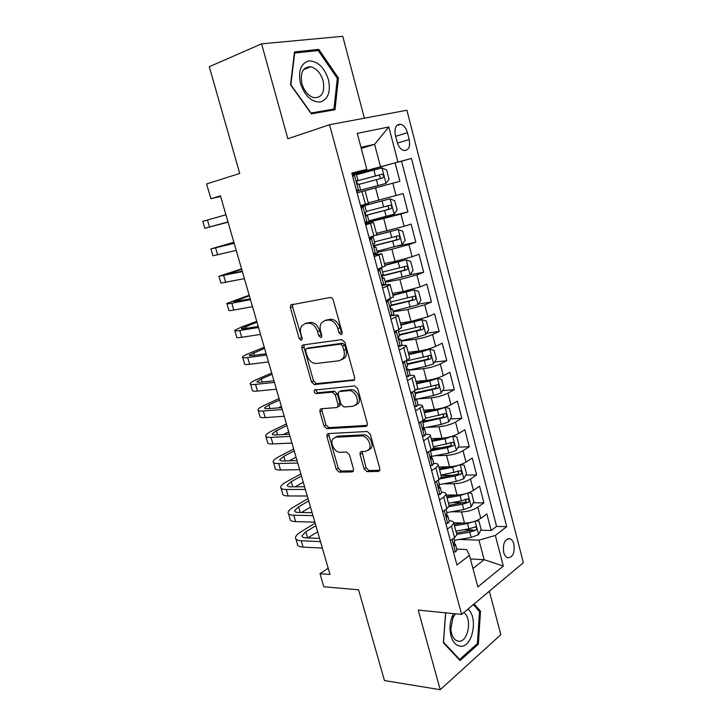 <?xml version="1.0" encoding="UTF-8"?>
<svg xmlns="http://www.w3.org/2000/svg" width="726" height="726" viewBox="0 0 726 726"><rect width="100%" height="100%" fill="white"/><g stroke="black" fill="none" stroke-linecap="round" stroke-linejoin="round"><path stroke-width="1.09" d="M341.138 334.622L341.946 334.087L342.118 332.29L333.234 300.137C332.581 298.313 331.564 297.433 330.167 297.488L290.69 304.965L290.409 307.633L299.157 338.498L301.181 340.322L301.889 339.868L302.061 338.08L300.927 334.096C300.065 330.775 300.337 328.016 301.753 325.82L304.974 323.742L308.133 323.242C312.398 323.161 315.547 325.956 317.58 331.619L318.714 335.675L320.792 337.526L321.545 337.036L321.718 335.24L320.583 331.174C319.73 327.871 320.003 325.103 321.418 322.861L324.858 320.602L328.134 320.084C332.553 319.994 335.802 322.834 337.853 328.615L338.997 332.744L341.138 334.622M513.881 544.164C513.091 541.315 511.812 539.509 510.042 538.756C504.797 538.855 502.673 543.384 503.681 552.341C504.461 555.172 505.732 556.96 507.483 557.713C512.765 557.604 514.888 553.085 513.881 544.164M364.062 468.851L367.057 471.655L378.328 471.446L379.662 470.63L379.789 468.524L370.324 434.302L367.265 431.507L328.234 433.594L327.099 434.293L326.945 436.517L336.274 469.423L339.151 472.154L352.128 471.918L353.362 471.174L353.489 469.069L349.487 454.803L346.538 452.053L340.086 452.28C335.067 452.779 329.813 443.359 332.726 439.103L335.829 437.206L361.53 435.927C366.666 435.328 372.148 444.739 369.262 449.222L365.822 451.354L361.448 451.508L360.187 452.289L360.042 454.449L364.062 468.851L366.031 467.698L369.026 470.493L379.807 470.285M364.388 118.193L342.754 36.3L261.587 43.841L209.279 66.71L239.734 173.432L206.62 183.95L210.912 198.724L220.441 195.848L329.985 574.466L320.003 573.712L323.796 586.78L358.562 589.802L384.462 680.552L440.228 689.7L500.831 634.687L489.351 591.209M261.587 43.841L287.841 138.739L329.55 124.727L461.627 614.423L418.212 610.085L440.228 689.7M353.208 380.705L354.424 379.916L354.624 377.511L344.886 342.291L341.819 339.596L303.132 344.932L302.116 345.585L301.88 348.099L311.472 381.94L314.358 384.58L354.161 380.252M357.7 388.628L367.292 423.349L367.129 425.599L365.859 426.407L326.845 428.676L323.959 425.98L319.921 411.742L320.102 409.446L321.201 408.756L336.664 407.567L337.835 406.841L338.007 404.527L335.303 394.853L332.336 392.158L316.273 393.619C314.567 393.12 313.941 391.949 314.394 390.107L354.633 385.878L357.7 388.628M463.914 529.69L472.644 529.953M480.721 530.207L491.166 530.524L486.828 513.944L480.784 518.382L477.853 507.202C473.17 510.124 467.735 511.694 461.536 511.903L451.572 511.739M452.062 502.573L463.778 502.673M473.261 502.755L483.933 502.846L479.559 486.13L473.434 490.359L470.475 479.078C465.729 481.882 460.266 483.443 454.068 483.77L443.377 483.843M441.045 475.421L452.942 475.258M465.72 475.076L476.637 474.931L472.227 458.052L466.01 462.081L463.025 450.701C458.224 453.378 452.734 454.939 446.544 455.393L434.947 455.737M433.513 448.069L441.09 447.797M458.097 447.171L469.277 446.753L464.831 429.728L458.523 433.549L455.511 422.069C450.655 424.619 445.129 426.18 438.94 426.752L426.226 427.442M422.768 420.681L428.077 420.363M450.374 419.02L461.845 418.33L457.362 401.151L450.964 404.754L447.924 393.165C443.005 395.588 437.46 397.149 431.271 397.839L417.123 398.955M442.551 390.633L454.349 389.644L449.821 372.311L443.341 375.705L440.274 363.998C435.291 366.294 429.719 367.846 423.539 368.672L408.829 370.206M434.629 362.02L446.789 360.695L442.216 343.198L435.645 346.375L432.542 334.568C427.505 336.719 421.906 338.28 415.726 339.233L401.051 341.138M426.598 333.161L439.157 331.483L434.538 313.832L427.877 316.781L424.746 304.866L407.849 309.521L393.202 311.799M418.448 304.076L431.453 302.007L426.797 284.184L420.036 286.906L416.878 274.882L399.89 279.528L385.279 282.196M410.172 274.755L423.675 272.25L418.975 254.263L412.123 256.75L408.938 244.617L391.858 249.254L377.275 252.321M397.131 246.178L415.835 242.221L411.088 224.071L404.137 226.312L400.915 214.061L365.205 223.118M368.953 221.23L407.912 211.91L403.121 193.588L368.282 202.917M480.784 518.382C476.129 521.35 470.693 522.92 464.495 523.083L453.814 522.811M473.434 490.359C468.715 493.208 463.261 494.778 457.062 495.05L446.281 495.032M466.01 462.081C461.237 464.812 455.756 466.373 449.557 466.773L438.794 467M458.523 433.549C453.696 436.154 448.178 437.714 441.989 438.232L431.244 438.713M450.964 404.754C446.073 407.232 440.537 408.792 434.348 409.437L423.621 410.181M443.341 375.705C438.386 378.046 432.823 379.598 426.643 380.37L415.934 381.377M435.645 346.375C430.627 348.58 425.037 350.141 418.857 351.039L408.175 352.319M427.877 316.781L411.007 321.436L400.344 322.988M420.036 286.906L403.084 291.553L392.439 293.386M412.123 256.75L395.08 261.396L384.462 263.511M404.137 226.312L376.413 233.355M395.371 135.29L397.176 142.223C398.529 146.743 400.734 149.511 403.792 150.518C408.584 150.6 410.39 146.942 409.201 139.546L407.44 132.713C406.079 128.13 403.847 125.335 400.725 124.309C395.969 124.237 394.182 127.894 395.371 135.29M329.55 124.727L406.887 110.234L523.373 562.732L461.627 614.423M491.166 530.524L496.584 526.404L506.694 526.677L411.442 158.422L352.155 174.458M506.694 526.677L495.341 535.425L503.327 566.044L477.844 586.907L469.459 555.354L456.935 565L351.783 173.069L366.839 169.376L357.274 133.375L388.809 126.977L397.875 161.753M409.99 375.442L410.081 375.433C413.339 375.142 414.845 375.451 414.6 376.377L407.467 380.642M401.514 345.612L402.086 345.549C405.335 345.159 406.814 345.367 406.533 346.166L399.273 350.086M392.439 315.61L394.009 315.374C397.249 314.902 398.71 314.993 398.383 315.665L390.996 319.249M381.976 285.617L385.851 284.919C389.082 284.347 390.524 284.338 390.161 284.873L382.647 288.104M373.754 254.98L381.867 253.782L374.208 256.659M365.459 224.044L373.482 222.392L365.686 224.906M357.065 192.762L399.917 181.319L357.083 192.844M368.4 203.371L360.532 205.703M450.41 540.67L454.558 537.621L456.872 534.699L456.563 533.565M449.131 520.778C452.334 520.932 453.895 521.749 453.814 523.237L451.472 526.105L447.298 529.091M442.624 511.648L446.835 508.735L449.203 505.977L448.922 504.933M441.499 492.246C444.684 492.31 446.227 493.036 446.109 494.406L443.722 497.101L439.484 499.96M434.756 482.345L439.03 479.577L441.462 476.982L441.208 476.038M433.785 463.442C436.97 463.433 438.495 464.05 438.341 465.312L435.89 467.834L431.598 470.548M426.824 452.77L431.153 450.147L433.649 447.724L433.422 446.871M426.008 434.375C429.184 434.275 430.681 434.801 430.5 435.945L423.63 440.863M418.811 422.913L423.213 420.436L425.763 418.194L425.554 417.432M414.256 405.934L416.515 406.388L418.149 405.008C421.316 404.845 422.804 405.271 422.586 406.297L415.59 410.898M410.725 392.775L415.19 390.443L417.804 388.374L417.622 387.711M402.558 362.347L407.086 360.16L409.763 358.281L409.618 357.709M394.318 331.619L398.91 329.595L401.532 327.435M385.996 300.6L393.365 296.861M377.593 269.273L385.125 265.997M369.107 237.647L376.803 234.834M407.912 211.91L400.915 214.061M415.835 242.221L408.938 244.617M423.675 272.25L416.878 274.882M431.453 302.007L424.746 304.866M439.157 331.483L432.542 334.568M446.789 360.695L440.274 363.998M454.349 389.644L447.924 393.165M461.845 418.33L455.511 422.069M469.277 446.753L463.025 450.701M476.637 474.931L470.475 479.078M483.933 502.846L477.853 507.202M496.584 526.404L401.542 161.226L395.08 162.824L399.917 181.319M470.412 558.947L484.124 559.682L478.969 540.162L459.576 539.418M380.424 166.408L374.598 144.32L360.976 147.305M361.267 148.394L374.598 144.32L388.809 126.977M352.01 173.931L366.839 169.376M328.188 568.249L320.003 573.712M210.912 198.724L220.613 196.419M472.953 568.512L484.124 559.682L503.327 566.044M456.699 549.056L466.664 549.528L469.459 555.354M352.291 174.984L395.08 162.824M401.542 161.226L411.442 158.422M478.969 540.162L495.341 535.425M290.509 84.751L311.345 113.837L334.995 109.762L338.461 78.118L318.796 49.386L294.502 51.927L290.509 84.751M445.573 612.817L443.395 642.828L460.057 660.551L478.361 644.189L480.503 611.156L474.151 603.941M315.138 50.874L318.796 49.386M337.3 78.553L338.461 78.118M476.946 644.016L478.361 644.189M478.997 611.011L480.503 611.156M342.191 333.461L339.959 327.744C337.908 321.981 334.668 319.15 330.248 319.249L328.134 320.084M324.958 320.565L330.248 319.249M305.229 323.642L310.247 322.408C314.521 322.326 317.661 325.112 319.685 330.766L321.809 336.32M292.868 304.13L292.551 306.844L302.152 339.06M304.167 344.786L303.985 347.228L313.541 380.996L316.427 383.627L354.488 379.807M342.672 346.003L340.539 344.115L306.563 348.671L305.846 349.133L305.682 350.885L306.862 355.068C308.84 360.613 311.944 363.417 316.173 363.49L339.432 360.722L343.153 358.299C344.442 356.139 344.678 353.48 343.87 350.331L342.672 346.003L344.759 345.095L342.627 343.216L340.539 344.115M308.187 347.99L342.627 343.216M341.855 359.733L345.231 357.373C346.52 355.214 346.756 352.564 345.957 349.424L343.87 350.331M344.759 345.095L345.957 349.424M367.247 425.363L328.869 427.632L326.845 428.676M322.008 408.693L321.963 410.744L325.983 424.946L328.869 427.632M338.343 406.587L339.868 405.825L340.049 403.511L337.345 393.864L334.396 391.169L318.333 392.648L316.273 393.619M316.282 389.526C316.173 391.296 316.863 392.339 318.333 392.648M353.181 406.297L356.475 404.21C359.597 399.627 354.061 389.817 348.834 390.652L339.677 391.486L338.516 392.221L338.325 394.581L341.038 404.282L344.015 407.005L353.181 406.297M355.667 405.217L358.508 403.184C361.63 398.601 356.112 388.818 350.876 389.653L348.834 390.652M340.784 390.951L350.876 389.653M362.029 451.49L366.031 467.698M368.59 450.138L371.249 448.096C374.144 443.622 368.672 434.239 363.535 434.838L361.53 435.927M335.33 437.261L337.844 436.144L363.535 434.838M328.969 433.558L328.96 435.455L338.262 468.297L341.138 471.029L353.526 470.793M385.969 183.406L356.657 191.256L385.969 183.406L389.082 179.277L386.649 170.011L381.876 167.906L356.511 174.739M356.911 180.983L378.319 175.193L379.008 175.12L380.569 177.788M359.08 184.322L382.647 177.988C384.136 176.672 383.99 175.42 382.203 174.231L356.929 180.937M358.717 190.684L356.657 191.247L358.717 190.684L356.23 189.667M352.373 175.302L356.384 174.267L358.009 180.32L357.355 180.465C356.457 181.627 356.684 182.888 358.054 184.259L359.034 184.15M354.442 174.712L352.782 176.808M204.832 228.254L202.808 221.366L225.913 214.769M228.064 222.183L204.841 228.282L227.991 221.929M357.128 180.611L358.009 180.32M228 221.974L211.738 226.43L228.055 222.147M328.433 79.606C324.331 67.482 317.879 61.238 309.076 60.875C300.863 63.189 297.987 70.721 300.464 83.481C304.856 95.923 311.436 102.112 320.202 102.03C328.134 99.398 330.875 91.921 328.433 79.606M323.115 80.822C320.683 73.072 316.59 68.389 310.837 66.783C302.96 66.792 300.001 72.455 301.943 83.762C304.412 91.476 308.468 96.122 314.104 97.72C322.063 97.729 325.066 92.102 323.115 80.822M311.018 112.975L290.845 84.806L294.711 53.034L318.242 50.548L337.318 78.381L333.942 109.054L310.782 113.056M328.878 110.815L333.942 109.054M453.587 613.615L452.897 614.904C450.746 619.405 449.784 624.405 450.011 629.914C451.009 639.905 454.521 645.36 460.565 646.294C472.644 647.547 478.443 617.309 467.943 609.132M455.601 613.815L453.015 617.536L450.837 628.852C451.354 635.087 453.396 639.08 456.972 640.831L458.796 641.23C468.334 642.292 472.463 617.89 463.769 612.626M473.343 604.613L479.496 611.582L477.418 643.599L459.667 659.426L443.532 642.256L445.673 612.826M458.896 659.317L459.667 659.426M368.862 220.867L394.073 214.188L397.149 209.95L394.735 200.775L390.034 198.833L360.777 206.611M390.034 198.833L360.758 206.556M365.886 215.431L390.788 208.87C392.258 207.563 392.122 206.32 390.397 205.14L387.203 205.939C389.181 207.091 389.254 208.344 387.439 209.687L365.822 215.341M390.397 205.14L366.321 211.393M376.994 251.26L402.113 244.68L405.135 240.342L402.748 231.258L398.102 229.47L376.331 235.233M398.102 229.47L376.83 234.915M395.498 236.495C397.24 237.747 397.24 238.981 395.498 240.188L373.781 245.697M373.836 245.923L398.855 239.462C400.298 238.155 400.189 236.921 398.51 235.759L374.48 241.876M385.052 281.379L410.072 274.891L413.049 270.453L410.68 261.451L406.106 259.826L384.962 265.389M406.106 259.826L384.88 265.081M403.729 266.805C405.217 268.13 405.144 269.337 403.484 270.408L382.121 275.653M382.076 276.034L406.85 269.763C408.266 268.466 408.166 267.241 406.551 266.097L382.566 272.069M393.038 311.209L417.958 304.829L420.889 300.292L418.548 291.371L414.029 289.892L392.975 295.391M414.029 289.892L392.866 294.974M390.715 305.755L414.773 299.793C416.161 298.495 416.08 297.279 414.519 296.154L390.57 301.989M411.814 296.843C413.112 298.204 412.976 299.375 411.397 300.346L391.405 305.101M364.761 221.457L367.22 222.392L369.08 221.675M367.22 222.392L365.142 222.891M360.913 207.101L364.879 206.002L360.849 206.874M362.982 206.574L361.348 208.725M233.872 242.266L210.894 248.936L234.18 243.319M210.921 249.027L212.909 255.797L236.231 250.416M366.476 211.947L365.859 212.21C364.978 213.38 365.196 214.633 366.512 215.967L367.501 215.776L366.412 215.912M234.126 243.137L217.764 247.094L233.917 242.402M373.209 252.947L375.632 253.801L377.429 252.884M375.632 253.801L373.554 254.236M369.362 238.6L373.291 237.429L369.171 237.892M371.431 238.137L369.824 240.342M241.567 268.847L218.907 276.279L242.366 271.615M218.98 276.515L220.904 283.076L244.399 278.657M374.852 243.246L374.271 243.655C373.418 244.834 373.627 246.078 374.897 247.385L375.886 247.103L374.507 247.103M242.23 271.134L225.75 274.437L241.667 269.219M381.577 284.138L383.963 284.901L385.706 283.793M383.963 284.901L381.885 285.282M377.729 269.791L381.622 268.547L379.889 268.448M379.807 269.391L378.228 271.642M249.19 295.21L226.857 303.395C226.294 303.994 227.937 303.94 231.785 303.223L250.479 299.675M226.966 303.767L228.835 310.138C228.282 310.773 229.933 310.755 233.781 310.066L252.503 306.653M383.147 274.246L382.611 274.791C381.776 275.989 381.967 277.223 383.21 278.494L384.19 278.14L382.602 277.958M250.261 298.903L233.672 301.553L249.363 295.809M389.862 315.02L392.221 315.71L393.9 314.403M392.221 315.71L390.134 316.028M386.023 300.691L388.101 300.346L389.708 299.103M388.101 300.346L386.55 302.651M256.759 321.364L241.513 327.018L234.743 330.276C234.226 331.038 235.896 331.11 239.761 330.511L258.529 327.49M234.888 330.793L236.703 336.964C236.195 337.762 237.874 337.871 241.74 337.3L260.534 334.405M391.368 304.947L390.869 305.628C390.053 306.844 390.243 308.069 391.432 309.303L392.421 308.877L390.67 308.496M258.22 326.428L244.907 328.588C242.312 328.996 241.177 328.942 241.522 328.442L256.995 322.19M400.952 340.766L418.058 336.918L425.772 334.486L428.667 329.849L426.334 321.01L421.879 319.685L400.915 325.13M421.879 319.685L400.77 324.586M399.454 335.176L422.623 329.54C423.984 328.243 423.911 327.045 422.405 325.929L398.51 331.637M419.8 326.609C420.935 327.98 420.744 329.114 419.238 330.003L399.3 334.595M398.075 345.612L400.398 346.22L402.013 344.732M400.398 346.22L398.311 346.483M395.443 331.12L397.993 329.994M396.323 331.002L394.79 333.361M264.264 347.3L249.2 353.326C245.361 354.878 243.146 356.076 242.557 356.938C242.085 357.845 243.791 358.054 247.666 357.564L266.506 355.059M242.747 357.591L244.499 363.572C244.045 364.516 245.76 364.761 249.635 364.298L268.493 361.92M399.509 335.367L399.046 336.174C398.247 337.409 398.429 338.625 399.581 339.832L400.561 339.323L398.719 338.733M266.115 353.716L252.757 355.513C250.152 355.849 249 355.713 249.308 355.105L264.563 348.353M408.792 370.06L425.853 366.349L433.522 363.862L436.362 359.134L434.057 350.377L429.656 349.206L421.969 351.665L408.774 354.587M429.656 349.206L408.602 353.925M407.304 364.516L430.4 359.016C431.734 357.718 431.68 356.53 430.219 355.431L406.369 361.003M427.687 356.112C428.676 357.473 428.449 358.571 427.006 359.388L407.123 363.826M406.206 375.923L408.493 376.449L410.054 374.77M408.493 376.449L406.406 376.658M404.409 361.457L402.948 363.78M271.705 373.037L256.813 379.426C253.029 381.068 250.86 382.384 250.307 383.382C249.889 384.435 251.623 384.78 255.516 384.399L274.419 382.393M250.543 384.172L252.24 389.953C251.822 391.051 253.565 391.423 257.467 391.069L276.379 389.2M407.567 365.496L407.15 366.43C406.369 367.683 406.542 368.89 407.658 370.069L408.638 369.489L406.732 368.69M273.947 380.778L260.543 382.212C257.921 382.475 256.75 382.257 257.031 381.54L261.315 378.927L272.069 374.298M416.633 399.064L433.576 395.525L441.19 392.984L443.994 388.156L441.707 379.48L437.361 378.455L429.728 380.969L416.57 383.773M437.361 378.455L435.428 378.636M433.168 379.226L416.37 383.001M415.09 393.583L438.105 388.219C439.421 386.931 439.375 385.742 437.959 384.653L416.624 389.59M435.491 385.343C436.335 386.695 436.081 387.748 434.711 388.51L414.873 392.784M415.553 395.334L415.172 396.405C414.419 397.666 414.582 398.873 415.662 400.026L416.633 399.364L418.022 404.536M416.515 406.388L414.419 406.542M412.177 392.013L411.034 393.909M279.093 398.556L264.373 405.308C260.625 407.041 258.501 408.475 257.993 409.6C257.621 410.807 259.382 411.27 263.293 410.998L282.26 409.5M258.265 410.526L259.908 416.125C259.545 417.368 261.315 417.867 265.226 417.613L284.211 416.243M416.633 399.364L414.709 398.374M281.706 407.604L268.257 408.693C265.634 408.883 264.436 408.575 264.691 407.767L268.892 404.926L279.519 400.035M278.276 407.885L281.37 406.433M423.394 428.013L441.236 424.429L448.795 421.833L451.554 416.924L449.285 408.321L445.002 407.44L437.415 410.009L424.293 412.695M445.002 407.44L444.149 407.495M437.569 409.047L424.057 411.814M422.795 422.396L445.737 417.151C447.025 415.862 446.998 414.691 445.628 413.62L425.754 418.158L422.586 406.297M442.524 413.847C444.003 415 443.94 416.17 442.334 417.368L422.559 421.479M422.233 435.673L424.465 436.045L425.908 434.012M424.465 436.045L422.36 436.144M419.882 422.314L419.038 423.757M286.416 423.875L271.869 430.981C268.166 432.805 266.088 434.348 265.616 435.609C265.289 436.961 267.086 437.551 271.007 437.379L290.037 436.371M265.925 436.662L267.513 442.08C267.195 443.459 269.001 444.085 272.922 443.94L291.97 443.06M423.467 424.901L423.585 429.701L424.556 428.957L422.65 427.795M289.411 434.212L275.916 434.956C273.275 435.074 272.069 434.683 272.286 433.776L276.397 430.718L286.906 425.563M283.476 434.538L288.739 431.916M430.572 456.59L448.813 453.069L456.327 450.419L459.041 445.419L456.799 436.898L452.57 436.163L445.038 438.776L431.943 441.354M442.724 438.195L431.68 440.373M430.436 450.937L447.379 447.643L453.296 445.828C454.567 444.539 454.549 443.368 453.224 442.315L433.395 446.771M450.193 442.488C451.545 443.668 451.445 444.829 449.893 445.955L432.052 449.557M430.137 465.13L432.342 465.43L433.731 463.224M432.342 465.43L430.237 465.475M427.523 452.343L426.97 453.323M293.685 448.995L279.301 456.454C275.644 458.369 273.602 460.021 273.185 461.4C272.894 462.898 274.718 463.605 278.657 463.542L297.742 463.025M273.53 462.589L275.063 467.816C274.791 469.35 276.624 470.094 280.563 470.049L299.656 469.649M431.308 454.195L431.435 459.095L432.406 458.278L430.536 456.963M297.043 460.593L283.503 461.001C280.862 461.046 279.628 460.574 279.819 459.576L283.848 456.291L294.23 450.891M289.166 460.829L296.054 457.189M459.467 464.976L452.588 467.29L439.529 469.758M449.176 466.782L439.239 468.66M460.393 464.667L464.25 465.221L466.464 473.661L463.796 478.752L456.336 481.447L438.767 484.705M440.038 478.851L454.912 476.075L460.792 474.241C462.045 472.962 462.026 471.791 460.756 470.757L440.963 475.122M457.779 470.884C459.023 472.082 458.886 473.225 457.38 474.296L441.299 477.436M437.969 494.306L440.137 494.542L441.653 492.818L441.472 492.164M440.137 494.542L438.032 494.533M435.101 482.128L434.829 482.618M300.891 473.915L286.679 481.71C283.067 483.716 281.062 485.476 280.681 486.992C280.436 488.616 282.296 489.451 286.244 489.496L305.383 489.442M281.062 488.299L282.55 493.353C282.314 495.014 284.175 495.885 288.131 495.949L307.289 496.012M439.076 483.217L439.221 488.226L440.183 487.327L438.368 485.875M304.611 486.756L291.035 486.828C288.376 486.81 287.133 486.257 287.287 485.159L291.235 481.665L301.499 476.011M295.173 486.81L303.314 482.264M466.192 493.571L460.066 495.54L447.044 497.9M455.837 495.05L446.726 496.702M468.225 492.9L471.628 493.281L473.824 501.657L471.192 506.83L463.778 509.57L446.935 512.565M448.958 506.648L462.371 504.252L468.225 502.401C469.45 501.122 469.45 499.96 468.206 498.934L461.482 500.876L448.468 503.218M465.293 499.025C466.428 500.241 466.264 501.357 464.803 502.374L449.031 505.35M445.728 523.219L447.869 523.382L449.34 521.549L449.149 520.832M447.869 523.382L445.755 523.328M308.051 498.644L293.994 506.775C290.418 508.862 288.467 510.732 288.122 512.365C287.923 514.135 289.801 515.088 293.767 515.224L312.97 515.642M288.54 513.799L289.973 518.673C289.783 520.478 291.67 521.459 295.636 521.622L314.848 522.157M446.771 511.975L446.935 517.084L447.888 516.113L446.145 514.534M312.116 512.701L298.504 512.447C295.836 512.356 294.565 511.721 294.702 510.532L298.567 506.839L308.713 500.94M301.399 512.502L310.51 507.138M472.853 521.903L467.48 523.546L454.494 525.796M462.571 523.029L454.149 524.499M476.011 520.869L478.933 521.096L481.12 529.399L478.525 534.654L471.165 537.449L454.358 540.298M456.79 534.39L469.767 532.167L475.584 530.316C476.791 529.027 476.8 527.875 475.603 526.867L468.878 528.837L455.901 531.069M475.584 530.316L472.163 530.207L456.436 533.065M453.414 551.869L455.529 551.96L456.963 550.027L456.754 549.246M315.148 523.165L301.254 531.632C297.724 533.81 295.809 535.779 295.5 537.53C295.346 539.436 297.252 540.507 301.226 540.743L320.484 541.623M295.954 539.091L297.333 543.792C297.188 545.734 299.103 546.832 303.087 547.095L322.353 548.085M454.403 540.471L454.576 545.68L455.52 544.636L453.859 542.957M319.558 538.438L305.909 537.848C303.232 537.703 301.952 536.986 302.052 535.706L305.837 531.804L315.864 525.66M307.779 537.93L317.643 531.813M464.495 523.083L461.536 511.903M457.062 495.05L454.068 483.77M449.557 466.773L446.544 455.393M441.989 438.232L438.94 426.752M434.348 409.437L431.271 397.839M426.643 380.37L423.539 368.672M418.857 351.039L415.726 339.233M411.007 321.436L407.849 309.521M403.084 291.553L399.89 279.528M395.08 261.396L391.858 249.254M387.003 230.95L383.755 218.698M378.854 200.222L375.569 187.843M365.396 204.324L361.975 191.528M454.558 537.621L451.472 526.105M446.835 508.735L443.722 497.101M439.03 479.577L435.89 467.834M431.153 450.147L427.986 438.295M423.213 420.436L420.009 408.475M415.19 390.443L411.96 378.364M407.086 360.16L403.828 347.972M398.91 329.595L395.616 317.28M390.652 298.722L387.33 286.298M382.321 267.558L378.963 255.017M373.899 236.095L370.505 223.426M396.069 195.593L392.82 183.224M395.643 136.325L407.44 132.713M397.421 143.086L409.201 139.546M339.959 327.744L337.853 328.615M326.972 319.767L324.858 320.602M320.819 334.813L318.714 335.675M319.685 330.766L317.58 331.619M310.247 322.408L308.133 323.242M307.089 322.907L304.974 323.742M301.272 337.644L299.157 338.498M292.551 306.844L290.409 307.633M341.102 331.873L338.997 332.744M316.427 383.627L314.358 384.58M313.541 380.996L311.472 381.94M303.985 347.228L301.88 348.099M308.668 347.79L306.563 348.671M367.011 425.79L365.859 426.407M325.983 424.946L323.959 425.98M321.963 410.744L319.921 411.742M340.049 403.511L338.007 404.527M337.345 393.864L335.303 394.853M334.396 391.169L332.336 392.158M341.728 390.497L339.677 391.486M362.029 453.333L360.042 454.449M337.844 436.144L335.829 437.206M353.335 471.228L352.128 471.918M341.138 471.029L339.151 472.154M338.262 468.297L336.274 469.423M328.96 435.455L326.945 436.517M379.634 470.666L378.328 471.446M369.026 470.493L367.057 471.655M386.041 183.297L382.003 167.96M375.424 175.919L373.863 170.011M377.974 185.547L376.413 179.649M378.319 175.193L381.658 174.258M354.352 174.821L358.59 190.629M207.427 219.951L209.487 226.966M394.154 214.079L390.152 198.879M383.618 206.856L382.067 201.002M386.141 216.384L384.599 210.549M387.439 209.687L390.788 208.87M402.186 244.571L398.22 229.516M371.013 237.62L370.868 237.075M391.731 237.502L390.198 231.703M394.236 246.94L392.702 241.159M395.498 240.188L398.855 239.462M410.154 274.782L406.215 259.863M399.772 267.858L398.247 262.113M402.249 277.214L400.734 271.488M403.484 270.408L406.85 269.763M418.04 304.711L414.138 289.928M407.74 297.932L406.233 292.242M410.19 307.207L408.684 301.526M411.397 300.346L414.773 299.793M362.9 206.683L367.093 222.347M215.622 247.947L217.655 254.908M371.349 238.246L375.505 253.755M223.735 275.699L225.75 282.605M230.396 272.758L230.668 273.675M379.725 269.5L383.845 284.864M231.785 303.223L233.781 310.066M238.228 299.629L238.654 301.108M388.029 300.464L392.104 315.674M239.761 330.511L241.74 337.3M245.987 326.283L246.577 328.315M425.853 334.368L421.988 319.721M415.626 327.735L414.138 322.09M418.058 336.918L416.57 331.292M419.238 330.003L422.623 329.54M396.242 331.12L400.28 346.193M247.666 357.564L249.635 364.298M253.683 352.718L254.436 355.286M433.594 363.744L429.765 349.233M423.449 357.256L421.969 351.665M425.853 366.349L424.383 360.777M427.006 359.388L430.4 359.016M404.382 361.494L408.384 376.422M255.516 384.399L257.467 391.069M261.315 378.927L262.222 382.039M441.263 392.857L437.469 378.482M431.19 386.504L429.728 380.969M433.576 395.525L432.115 389.998M434.711 388.51L438.105 388.219M412.513 391.84L416.406 406.36M263.293 410.998L265.226 417.613M268.892 404.926L269.945 408.556M415.644 400.017L416.134 399.981M448.859 421.706L445.111 407.458M438.867 415.49L437.415 410.009M441.236 424.429L439.784 418.956M442.334 417.368L445.737 417.151M420.572 421.924L424.356 436.027M271.007 437.379L272.922 443.94M276.397 430.718L277.604 434.865M423.521 429.665L424.075 429.638M456.4 450.292L452.679 436.181M446.472 444.212L445.038 438.776M448.813 453.069L447.379 447.643M449.893 445.955L453.296 445.828M428.558 451.717L432.233 465.411M278.657 463.542L280.563 470.049M283.848 456.291L285.2 460.946M431.326 459.041L431.943 459.023M463.86 478.625L460.202 464.731M454.013 472.671L452.588 467.29M456.336 481.447L454.912 476.075M457.38 474.296L460.792 474.241M436.471 481.238L440.029 494.533M286.244 489.496L288.131 495.949M291.235 481.665L292.741 486.819M439.067 488.135L439.738 488.135M471.256 506.703L467.671 493.099M461.482 500.876L460.066 495.54M463.778 509.57L462.371 504.252M464.803 502.374L468.225 502.401M444.303 510.478L447.76 523.373M293.767 515.224L295.636 521.622M298.567 506.839L300.21 512.474M446.735 516.957L447.461 516.976M478.588 534.527L475.076 521.204M468.878 528.837L467.48 523.546M471.165 537.449L469.767 532.167M452.071 539.445L455.42 551.951M301.226 540.743L303.087 547.095M305.837 531.804L307.624 537.921M454.331 545.516L455.111 545.544M507.891 538.674L510.042 538.756M368.418 203.416L365.024 190.702M376.848 234.988L373.482 222.392M385.197 266.26L381.867 253.782M393.465 297.224L390.161 284.873M401.65 327.898L398.383 315.665M409.763 358.281L406.533 346.166M417.804 388.374L414.6 376.377M433.649 447.724L430.5 435.945M441.462 476.982L438.341 465.312M449.203 505.977L446.109 494.406M456.872 534.699L453.814 523.237M396.695 125.589L400.725 124.309M292.832 304.176L290.69 304.965M303.958 344.814L302.116 345.585M345.231 357.373L343.153 358.299M321.545 408.729L320.102 409.446M339.868 405.825L337.835 406.841M315.474 389.599L314.394 390.107M358.508 403.184L356.475 404.21M361.575 451.508L360.187 452.289M371.249 448.096L369.262 449.222M328.451 433.585L327.099 434.293M379.008 175.111L382.203 174.231M360.64 190.167L359.025 184.132M303.45 69.705L310.837 66.783M450.837 628.852L450.011 629.914M453.015 617.536L452.897 614.904M396.596 236.186L398.51 235.759M405.235 266.351L406.551 266.097M413.448 296.326L414.519 296.154M369.098 221.748L367.501 215.776M366.485 211.992L364.879 206.002M377.466 253.029L375.886 247.103M374.879 243.364L373.291 237.429M385.76 284.002L384.19 278.14M383.201 274.428L381.622 268.547M393.973 314.685L392.421 308.877M391.432 305.201L389.871 299.384M421.479 326.056L422.405 325.929M402.104 345.077L400.561 339.323M399.59 335.684L398.057 329.967M429.375 355.522L430.219 355.431M410.163 375.179L408.638 369.489M407.676 365.877L406.251 360.568M257.031 381.54L257.185 382.067M437.179 384.726L437.959 384.653M415.68 395.788L414.365 390.869M264.691 407.767L264.863 408.384M444.893 413.666L445.628 413.62M426.053 434.547L424.556 428.957M423.612 425.418L422.396 420.889M272.286 433.776L272.486 434.475M452.534 442.343L453.224 442.315M433.885 463.823L432.406 458.278M431.471 454.775L430.355 450.628M279.819 459.576L280.045 460.357M460.112 470.766L460.756 470.757M441.653 492.818L440.183 487.327M439.248 483.861L438.241 480.086M287.287 485.159L287.541 486.03M467.617 498.934L468.206 498.934M449.34 521.549L447.888 516.113M446.962 512.674L446.054 509.271M294.702 510.532L294.974 511.494M475.049 526.849L475.603 526.867M456.963 550.027L455.52 544.636M454.603 541.224L453.795 538.184M302.052 535.706L302.352 536.741"/></g></svg>
